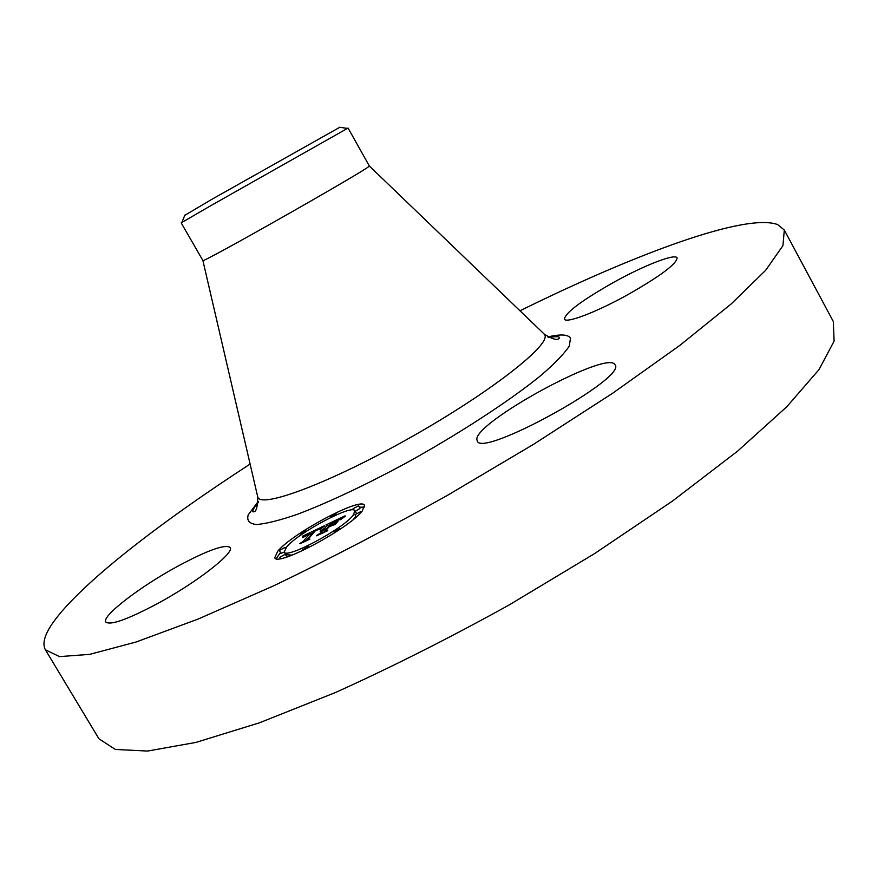 <?xml version="1.0" encoding="UTF-8"?>
<svg xmlns="http://www.w3.org/2000/svg" width="878" height="878" viewBox="0 0 878 878"><rect width="100%" height="100%" fill="white"/><g stroke="black" fill="none" stroke-linecap="round" stroke-linejoin="round"><path stroke-width="1.32" d="M157.7 603.493C127.562 619.484 110.266 625.663 105.821 622.008C101.31 616.257 140.14 586.57 177.762 566.211C207.603 550.221 225.064 543.976 230.124 547.455C235.084 552.449 197.254 582.125 157.7 603.493M519.963 310.779C635.782 253.709 745.576 212.827 777.612 224.559L784.306 230.025L833.343 321.589L834.1 341.114L819.02 369.594L786.875 406.668L737.553 451.171L672.449 501.086L594.647 553.557L508.746 605.194C449.218 638.13 391.467 667.225 335.506 692.501L259.306 722.857L195.816 742.437L147.515 751.063L115.325 749.439L98.94 738.782L45.393 649.786C41.968 643.442 44.756 634.037 53.756 621.602C81.621 583.047 159.533 522.904 250.12 464.067M784.306 230.025L782.935 245.675L765.605 270.358L731.209 303.92L679.759 345.449L612.767 393.157L533.473 444.367L446.628 495.829C386.748 529.193 328.987 559.231 273.354 585.966L198.077 619.078L136.057 642.016L89.611 654.373L59.539 656.612L45.393 649.786M369.298 165.92L369.243 166.063C371.076 167.522 200.294 264.476 202.884 260.514L181.186 222.858L210.511 205.836L348.072 128.056L369.298 165.92M339.775 127.288L211.686 199.416L184.775 215.34M614.929 364.677L615.028 364.831C627.781 377.617 480.924 458.535 477.259 440.877L476.963 439.944C472.276 423.481 607.664 349.422 614.929 364.677M614.38 281.937C644.463 265.255 675.237 253.237 677.092 257.88C676.675 263.982 659.894 276.449 626.749 295.271C595.536 312.524 565.86 323.686 564.422 319.131C565.278 312.7 581.938 300.298 614.38 281.937M362.274 510.919C349.587 528.315 276.625 567.232 274.759 557.717L277.755 551.186C292.736 532.99 361.659 496.443 364.48 505.333L362.274 510.919M353.143 515.276C342.947 529.05 285.811 559.495 284.263 552.053L286.557 546.994C298.18 532.726 352.802 503.742 354.942 510.798L353.143 515.276M324.004 525.955L319.526 529.467L318.582 529.017L314.543 530.828L306.817 539.696L308.233 539.553L299.804 543.559L303.206 541.375L310.132 533.319L303.689 537.138L310.647 532.716L302.789 537.523L302.306 536.293L324.004 525.955M324.597 525.999L319.91 529.489L324.597 525.999M318.791 529.368L315.246 530.883L308.277 539.015L309.901 539.158L300.221 543.636L309.078 539.421L307.662 539.344L314.873 530.927L318.791 529.368M345.076 515.836L340.06 519.655L338.601 519.48L331.533 522.695L328.394 526.416L332.29 522.597L339.314 519.732L332.575 522.586L329.985 525.659L336.889 521.565L334.079 524.912L327.823 527.096L324.399 531.157L325.892 531.08L316.749 535.426L320.679 532.935L323.62 529.456L320.525 531.113L324.125 528.863L320.064 531.069L324.695 528.183L327.549 524.814L325.936 524.978L345.076 515.836M345.361 516.154L340.434 519.732L345.361 516.154M335.122 524.649L338.008 521.203L335.122 524.649M328.855 527.009L325.947 530.466L327.746 530.674L316.662 535.81L326.879 530.949L325.398 530.784L328.57 527.009L332.663 525.198L328.855 527.009M335.78 513.937L330.611 516.681L335.78 513.937M360.309 511.852L354.953 514.695L360.309 511.852M358.411 505.882L353.154 508.669L358.411 505.882M307.871 546.895L302.471 549.76L307.871 546.895M339.413 528.918L333.991 531.794L339.413 528.918M279.632 550.286L284.834 547.51L279.632 550.286M300.649 533.495L305.796 530.751L300.649 533.495M280.06 557.091L285.361 554.259L280.06 557.091M327.549 524.814L328.438 526.361M324.695 528.183L325.595 529.741M324.125 528.468L325.156 530.257M324.125 528.863L325.025 530.422M323.806 529.236L324.706 530.795M323.62 529.456L324.52 531.014M332.784 524.331L333.168 524.989M310.647 532.716L311.547 534.274M310.11 533.209L311.053 534.834M310.132 533.319L311.031 534.867M364.579 507.067L359.508 507.243M353.285 508.9L349.268 510.316M286.678 546.851L285.196 548.113M280.521 552.503L276.208 558.66M279.456 550.682L281.004 553.338L284.252 552.032L285.822 554.742L292.198 555.083M353.647 519.183L355.897 516.319M355.25 511.336L359.936 508.549L358.542 505.552M543.46 333.355L544.766 334.858C551.088 344.769 490.67 392.225 410.63 437.387C330.655 482.68 261.095 508.735 257.792 497.157L257.484 495.818M547.905 336.878C560.636 334.002 568.165 334.43 570.491 338.162L569.295 346.031C564.378 353.582 555.006 363.316 541.188 375.235C510.118 400.587 458.777 434.072 404.857 463.771C363.635 485.918 327.867 502.743 297.565 514.245C279.731 520.38 266.012 523.804 256.409 524.528C249.352 523.727 246.608 520.533 248.178 514.958L258.231 501.437M369.298 165.975L544.448 334.309C553.228 339.709 558.232 340.807 559.462 337.591C559.154 336.406 555.401 336.395 548.19 337.547M258.187 502.567C254.532 506.869 252.754 509.833 252.842 511.468L252.919 511.731C255.981 512.675 257.594 507.824 257.792 497.157L202.884 260.514M339.523 127.255L347.348 128.407M184.874 215.11L181.856 222.419M356.369 513.279L354.942 510.798M330.995 517.34L330.611 516.681M336.603 514.76L335.934 513.597M356.259 516.966L354.953 514.695M360.968 512.423L360.452 511.512M353.966 510.096L353.154 508.669M302.888 550.473L302.471 549.76M308.694 547.642L308.035 546.5M334.595 532.836L333.991 531.794M339.984 529.291L339.556 528.556M285.383 548.443L284.834 547.51M306.192 531.431L305.796 530.751M301.077 534.889L300.485 533.857M286.93 556.959L285.361 554.259M280.51 558.584L279.873 557.497"/></g></svg>
